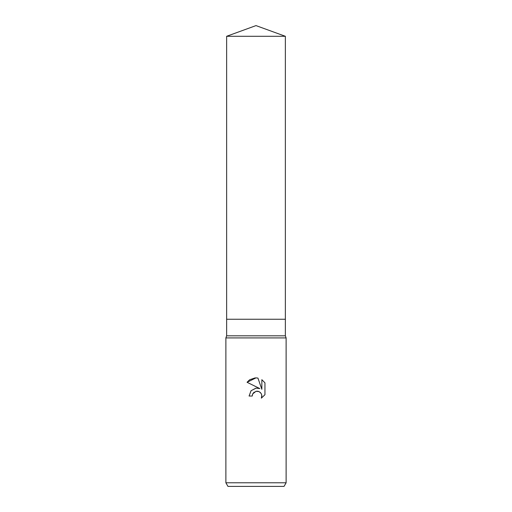 <?xml version="1.0" encoding="UTF-8"?>
<svg xmlns="http://www.w3.org/2000/svg" width="512" height="512" viewBox="0 0 512 512"><rect width="100%" height="100%" fill="white"/><g stroke="black" fill="none" stroke-linecap="round" stroke-linejoin="round"><path stroke-width="0.38" stroke-dasharray="2.56 1.92" d="M285.363 335.814L226.637 335.814M256 319.245L285.363 319.245L256 319.245M286.118 337.92L225.882 337.92M286.118 482.784L225.882 482.784M284.032 486.4L227.968 486.4M252.557 394.272L252.742 393.85M247.053 382.278L259.834 388.582M255.891 377.869L255.142 377.888M261.85 379.693L261.85 389.318L257.939 378.08M257.933 388.109L256.198 388.096M249.075 396.032L252.237 396.032M254.08 392.211L256.115 391.283M258.707 391.488L261.338 393.824M264.947 394.707L264.947 382.829M285.363 319.245L226.637 319.245M285.363 36.288L226.637 36.288"/><path stroke-width="0.77" d="M226.637 36.288L285.363 36.288L256 25.6L226.637 36.288L226.637 335.814L285.363 335.814L286.118 337.92L286.118 482.784L225.882 482.784L227.968 486.4L284.032 486.4L286.118 482.784M226.637 335.814L225.882 337.92L286.118 337.92M256.198 388.096L251.098 390.682L249.075 396.032L251.034 390.752L256 388.115L259.834 388.582L247.053 382.278L256 377.869L257.939 378.08L261.85 389.318L261.85 379.693L264.947 382.829L264.947 394.707L261.35 398.157L261.856 396L261.491 394.163L260.454 392.602L258.893 391.558L256 391.309L252.742 393.85L252.237 396.032L252.557 394.272M257.939 378.08L255.891 377.869M255.142 377.888L249.709 379.731M249.626 379.795L247.053 382.278M264.947 382.829L261.85 379.693M259.834 388.582L257.933 388.109M252.742 393.85L254.08 392.211M256.115 391.283L257.613 391.226M257.632 391.226L258.707 391.488M261.338 393.824L261.792 395.206M261.792 395.219L261.35 398.157L264.947 394.707M252.237 396.032L249.075 396.032M226.637 319.245L285.363 319.245L285.363 335.814M285.363 36.288L285.363 319.245M225.882 337.92L225.882 482.784"/></g></svg>
